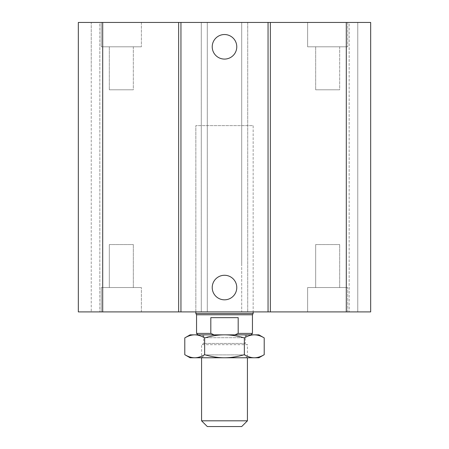 <?xml version="1.0" encoding="UTF-8"?>
<svg xmlns="http://www.w3.org/2000/svg" width="449" height="449" viewBox="0 0 449 449"><rect width="100%" height="100%" fill="white"/><g stroke="black" fill="none" stroke-linecap="round" stroke-linejoin="round"><path stroke-width="0.34" stroke-dasharray="2.25 1.68" d="M253.157 311.909L195.843 311.909L253.157 311.909L253.157 125.625L195.843 125.625L253.157 125.625L195.843 125.625L253.157 125.625L253.157 311.909M315.669 244.559L339.68 244.559L315.669 244.559L339.68 244.559L315.669 244.559L315.669 287.551L339.68 287.551L315.669 287.551L315.669 244.559M307.616 311.909L347.734 311.909L307.616 311.909L307.616 287.551L347.734 287.551L307.616 287.551L347.734 287.551L307.616 287.551L307.616 311.909L347.734 311.909L307.616 311.909M109.32 244.559L133.331 244.559L109.32 244.559L133.331 244.559L109.32 244.559L109.32 287.551L133.331 287.551L109.32 287.551L109.32 244.559M101.266 311.909L141.384 311.909L101.266 311.909L101.266 287.551L141.384 287.551L101.266 287.551L141.384 287.551L101.266 287.551L101.266 311.909L141.384 311.909L101.266 311.909M109.32 287.551L133.331 287.551L109.32 287.551M315.669 287.551L339.68 287.551L315.669 287.551M339.68 46.808L315.669 46.808L339.68 46.808L339.68 89.8L315.669 89.8L339.68 89.8L315.669 89.8L339.68 89.8L339.68 46.808L315.669 46.808L339.68 46.808M133.331 46.808L109.32 46.808L133.331 46.808L133.331 89.8L109.32 89.8L133.331 89.8L109.32 89.8L133.331 89.8L133.331 46.808L109.32 46.808L133.331 46.808M307.616 22.45L347.734 22.45L307.616 22.45L307.616 46.808L347.734 46.808L307.616 46.808L347.734 46.808L307.616 46.808L307.616 22.45L347.734 22.45L307.616 22.45M101.266 22.45L141.384 22.45L101.266 22.45L101.266 46.808L141.384 46.808L101.266 46.808L141.384 46.808L101.266 46.808L101.266 22.45L141.384 22.45L101.266 22.45M236.775 46.808A12.275 12.275 0 0 0 218.36 36.178A12.275 12.275 0 0 0 218.36 57.438A12.275 12.275 0 0 0 236.775 46.808M236.775 287.551A12.275 12.275 0 0 0 218.36 276.921A12.275 12.275 0 0 0 218.36 298.181A12.275 12.275 0 0 0 236.775 287.551M78.334 69.741L78.334 311.909L247.713 311.909L241.697 311.909L241.697 264.624L241.697 311.909L370.666 311.909L357.769 311.909L370.666 311.909L370.666 22.45L357.769 22.45L357.769 311.909L349.17 311.909L357.769 311.909L357.769 22.45L349.17 22.45L349.17 311.909L349.17 22.45L357.769 22.45L357.769 69.741L357.769 22.45L370.666 22.45L370.666 69.741L370.666 22.45L241.697 22.45L241.697 264.624L241.697 22.45L247.713 22.45L247.713 311.909L247.713 22.45L201.287 22.45L201.287 311.909L201.287 22.45L207.303 22.45L207.303 311.909L207.303 22.45L78.334 22.45L78.334 311.909L78.334 22.45L91.231 22.45L91.231 311.909L91.231 22.45L99.83 22.45L99.83 311.909L99.83 22.45L91.231 22.45L91.231 69.741L91.231 22.45L78.334 22.45L78.334 69.741M201.573 420.82L247.427 420.82M241.697 426.55L207.303 426.55M245.277 334.842L203.723 334.842L245.277 334.842L245.277 343.434L203.723 343.434L245.277 343.434L247.427 344.68L201.573 344.68L247.427 344.68L247.427 357.769M210.811 317.645L210.811 333.405L214.044 334.842L234.956 334.842L238.189 333.405L238.189 317.645L210.811 317.645M234.956 334.842L214.044 334.842M238.189 333.405L252.445 333.405M196.555 333.405L210.811 333.405M196.555 314.777L252.445 314.777M195.843 313.537L253.157 313.537M184.786 337.912C188.232 335.874 191.543 334.853 194.714 334.842L190.107 334.842M204.643 337.912C211.535 335.874 218.152 334.853 224.5 334.842L194.714 334.842C197.891 334.853 201.197 335.874 204.643 337.912L204.643 354.693C201.197 356.731 197.891 357.758 194.714 357.769L258.893 357.769M244.357 337.912C247.803 335.874 251.109 334.853 254.286 334.842L224.5 334.842C230.848 334.853 237.465 335.874 244.357 337.912L244.357 354.693C237.465 356.731 230.848 357.758 224.5 357.769C218.152 357.758 211.535 356.731 204.643 354.693M258.893 334.842L254.286 334.842C257.457 334.853 260.768 335.874 264.214 337.912M264.214 354.693C260.768 356.731 257.457 357.758 254.286 357.769C251.109 357.758 247.803 356.731 244.357 354.693M190.107 357.769L194.714 357.769C191.543 357.758 188.232 356.731 184.786 354.693M247.191 334.842L244.323 337.704L244.323 354.901L247.191 357.769L201.809 357.769L204.677 354.901L244.323 354.901L204.677 354.901L204.677 337.704L244.323 337.704L204.677 337.704L201.809 334.842L247.191 334.842L201.809 334.842M201.809 357.769L247.191 357.769M102.698 22.45L102.698 311.909M346.302 22.45L346.302 311.909M195.843 311.909L195.843 125.625L195.843 311.909M339.68 287.551L339.68 244.559L339.68 287.551M347.734 311.909L347.734 287.551L347.734 311.909M133.331 287.551L133.331 244.559L133.331 287.551M141.384 311.909L141.384 287.551L141.384 311.909M315.669 46.808L315.669 89.8L315.669 46.808M109.32 46.808L109.32 89.8L109.32 46.808M347.734 22.45L347.734 46.808L347.734 22.45M141.384 22.45L141.384 46.808L141.384 22.45M203.723 334.842L203.723 343.434L201.573 344.68L201.573 357.769"/><path stroke-width="0.67" d="M236.775 46.808A12.275 12.275 0 0 1 218.36 57.438A12.275 12.275 0 0 1 218.36 36.178A12.275 12.275 0 0 1 236.775 46.808M236.775 287.551A12.275 12.275 0 0 1 218.36 298.181A12.275 12.275 0 0 1 218.36 276.921A12.275 12.275 0 0 1 236.775 287.551M102.698 22.45L102.698 311.909L78.334 311.909L78.334 22.45L268.053 22.45L268.053 311.909L370.666 311.909L370.666 22.45L346.302 22.45L346.302 311.909M180.947 22.45L180.947 311.909L268.053 311.909M178.646 22.45L178.646 311.909L180.947 311.909M268.053 22.45L270.354 22.45L270.354 311.909M270.354 22.45L346.302 22.45M102.698 311.909L178.646 311.909M247.427 420.82L201.573 420.82L207.303 426.55L241.697 426.55L247.427 420.82L247.427 357.769M214.044 334.842L210.811 333.405L210.811 317.645L238.189 317.645L238.189 333.405L234.956 334.842M251.008 334.842L252.445 333.405L238.189 333.405M210.811 333.405L196.555 333.405L197.992 334.842M252.445 333.405L252.445 314.777L196.555 314.777L196.555 333.405M253.157 311.909L253.157 313.537L195.843 313.537L195.843 311.909M184.786 337.912L190.107 334.842L194.714 334.842C191.543 334.853 188.232 335.874 184.786 337.912L184.786 354.693C188.232 356.731 191.543 357.758 194.714 357.769L190.107 357.769L184.786 354.693M254.286 334.842L258.893 334.842L264.214 337.912C260.768 335.874 257.457 334.853 254.286 334.842C251.109 334.853 247.803 335.874 244.357 337.912C237.465 335.874 230.848 334.853 224.5 334.842L254.286 334.842M224.5 334.842C218.152 334.853 211.535 335.874 204.643 337.912C201.197 335.874 197.891 334.853 194.714 334.842L224.5 334.842M264.214 354.693L258.893 357.769L254.286 357.769C257.457 357.758 260.768 356.731 264.214 354.693L264.214 337.912M194.714 357.769C197.891 357.758 201.197 356.731 204.643 354.693C211.535 356.731 218.152 357.758 224.5 357.769L194.714 357.769M224.5 357.769C230.848 357.758 237.465 356.731 244.357 354.693C247.803 356.731 251.109 357.758 254.286 357.769L224.5 357.769M204.643 354.693L204.643 337.912M244.357 354.693L244.357 337.912M201.573 357.769L201.573 420.82M252.445 314.777L253.157 313.537M196.555 314.777L195.843 313.537"/></g></svg>
